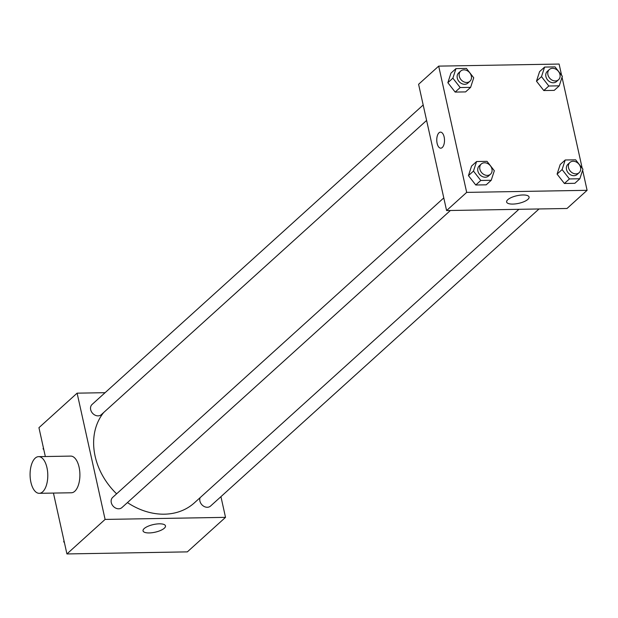<?xml version="1.0" encoding="UTF-8"?>
<svg xmlns="http://www.w3.org/2000/svg" width="618" height="618" viewBox="0 0 618 618"><rect width="100%" height="100%" fill="white"/><g stroke="black" fill="none" stroke-linecap="round" stroke-linejoin="round"><path stroke-width="0.93" d="M220.935 496.663L225.524 517.351L187.354 551.874L66.929 553.944L53.442 493.079M45.338 456.532L38.942 427.687L77.111 393.164L105.106 392.685M103.685 412.507A64.187 51.788 47.9 0 0 116.617 493.828M127.447 502.581A64.187 51.788 47.9 0 0 194.369 502.859L518.919 209.309M225.524 517.351L105.099 519.421L77.111 393.164M443.786 197.914L112.685 497.382A6.875 5.547 47.9 0 0 113.187 506.204A6.875 5.547 47.9 0 0 121.916 507.587L450.383 210.491M423.183 104.99L92.082 404.458A6.875 5.547 47.9 0 0 92.584 413.28A6.875 5.547 47.9 0 0 101.313 414.655L426.613 120.433M539.02 208.969L210.545 506.057A6.875 5.547 -132.1 0 1 204.404 506.613A6.875 5.547 -132.1 0 1 199.908 501.059A6.875 5.547 -132.1 0 1 200.085 497.683M105.099 519.421L66.929 553.944M164.326 528.205A11.495 3.917 -12.5 0 1 152.09 532.724A11.495 3.917 -12.5 0 1 143.036 530.87A11.495 3.917 -12.5 0 1 153.418 524.558A11.495 3.917 -12.5 0 1 165.485 525.895A11.495 3.917 -12.5 0 1 164.326 528.205M38.617 456.648L70.73 456.099A18.339 8.853 89 0 1 79.9 474.284A18.339 8.853 89 0 1 71.364 492.77L39.251 493.318A18.339 8.853 89 0 1 30.9 482.256A18.339 8.853 89 0 1 38.617 456.648A18.339 8.853 89 0 1 47.787 474.833A18.339 8.853 89 0 1 39.251 493.318M582.635 170.189L587.1 190.313L567.015 208.482L446.59 210.56L418.595 84.295L438.687 66.126L559.112 64.056L561.6 75.303M491.217 180.286L486.188 184.828L475.76 185.006L468.452 175.628L471.565 166.072L468.452 175.628L473.473 171.086L476.586 161.53L487.015 161.344L494.33 170.73L491.217 180.286L480.781 180.464L473.473 171.086M559.244 85.832L554.222 90.375L543.794 90.552L536.478 81.174L539.591 71.618L536.478 81.174L541.499 76.632L544.612 67.076L555.041 66.891L562.357 76.277L559.244 85.832L548.815 86.01L541.499 76.632M587.1 190.313L466.675 192.391L438.687 66.126M562.04 77.265L582.202 168.235M470.615 87.362L465.593 91.904L455.165 92.082L447.849 82.704L450.962 73.14L447.849 82.704L452.87 78.162L455.984 68.598L466.412 68.42L473.728 77.798L470.615 87.362L460.186 87.54L452.87 78.162M579.846 178.764L574.825 183.307L564.396 183.484L557.081 174.106L560.194 164.542L557.081 174.106L562.102 169.564L565.215 160L575.644 159.823L582.959 169.201L579.846 178.764L569.417 178.942L562.102 169.564M466.675 192.391L446.59 210.56M527.919 199.351A11.495 3.917 -12.5 0 1 515.675 203.87A11.495 3.917 -12.5 0 1 506.621 202.016A11.495 3.917 -12.5 0 1 517.003 195.705A11.495 3.917 -12.5 0 1 529.078 197.042A11.495 3.917 -12.5 0 1 527.919 199.351M440.773 148.181A8.026 3.878 89 0 1 437.119 143.337A8.026 3.878 89 0 1 440.487 132.136A8.026 3.878 89 0 1 444.504 140.093A8.026 3.878 89 0 1 440.765 148.181A8.026 3.878 89 0 1 437.111 143.337A8.026 3.878 89 0 1 440.495 132.136M569.927 162.464L567.919 164.28A6.875 5.547 47.9 0 0 568.413 173.102A6.875 5.547 47.9 0 0 577.142 174.485L579.151 172.661A6.875 5.547 47.9 0 0 580.565 167.463A6.875 5.547 47.9 0 0 576.069 161.916A6.875 5.547 47.9 0 0 569.927 162.464A6.875 5.547 47.9 0 0 570.422 171.286A6.875 5.547 47.9 0 0 579.151 172.661M565.215 160L560.194 164.542M574.825 183.307L564.396 183.484L557.081 174.106M569.417 178.942L564.396 183.484M481.298 163.986L479.29 165.809A6.875 5.547 47.9 0 0 479.784 174.631A6.875 5.547 47.9 0 0 488.514 176.006L490.522 174.191A6.875 5.547 47.9 0 0 491.928 168.984A6.875 5.547 47.9 0 0 487.44 163.438A6.875 5.547 47.9 0 0 481.298 163.986A6.875 5.547 47.9 0 0 481.793 172.808A6.875 5.547 47.9 0 0 490.522 174.191M476.586 161.53L471.565 166.072M486.188 184.828L475.76 185.006L468.452 175.628M480.781 180.464L475.76 185.006M549.325 69.54L547.316 71.356A6.875 5.547 47.9 0 0 547.818 80.178A6.875 5.547 47.9 0 0 556.54 81.553L558.548 79.737A6.875 5.547 47.9 0 0 559.962 74.531A6.875 5.547 47.9 0 0 555.466 68.984A6.875 5.547 47.9 0 0 549.325 69.54A6.875 5.547 47.9 0 0 549.827 78.362A6.875 5.547 47.9 0 0 558.548 79.737M544.612 67.076L539.591 71.618M554.222 90.375L543.794 90.552L536.478 81.174M548.815 86.01L543.794 90.552M460.696 71.062L458.687 72.878A6.875 5.547 47.9 0 0 459.182 81.7A6.875 5.547 47.9 0 0 467.911 83.082L469.919 81.259A6.875 5.547 47.9 0 0 471.325 76.06A6.875 5.547 47.9 0 0 466.837 70.506A6.875 5.547 47.9 0 0 460.696 71.062A6.875 5.547 47.9 0 0 461.19 79.884A6.875 5.547 47.9 0 0 469.919 81.259M455.984 68.598L450.962 73.14M465.593 91.904L455.165 92.082L447.849 82.704M460.186 87.54L455.165 92.082M64.442 542.697L63.685 541.723L64.002 540.735M64.133 541.322L63.685 541.723M43.839 449.765L43.082 448.799L43.407 447.811M43.53 448.39L43.082 448.799"/></g></svg>
